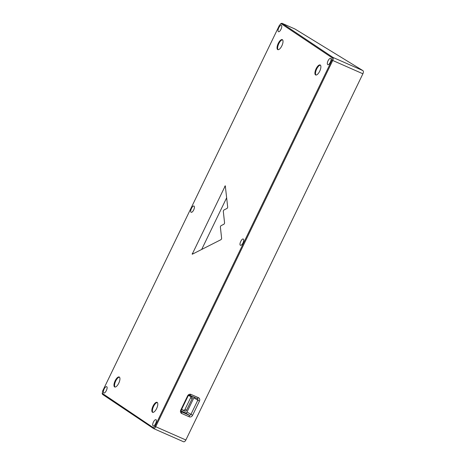 <?xml version="1.0" encoding="UTF-8"?>
<svg xmlns="http://www.w3.org/2000/svg" width="465" height="465" viewBox="0 0 465 465"><rect width="100%" height="100%" fill="white"/><g stroke="black" fill="none" stroke-linecap="round" stroke-linejoin="round"><path stroke-width="0.7" d="M115 387.054A5.487 2.145 114.3 0 1 115.57 381.358A5.487 2.145 114.3 0 1 119.476 377.173M152.875 412.397A5.487 2.145 114.3 0 1 153.438 406.701A5.487 2.145 114.3 0 1 157.344 402.516M315.95 75.051A5.487 2.145 114.3 0 1 316.52 69.355A5.487 2.145 114.3 0 1 320.426 65.164M278.082 49.709A5.487 2.145 114.3 0 1 278.651 44.012A5.487 2.145 114.3 0 1 282.557 39.821M192.19 254.233L225.287 185.773L227.705 207.274L227.187 208.343L223.799 210.064L223.281 211.133L224.589 223.066L224.078 224.13L220.869 225.763L220.358 226.827L221.642 238.522L221.125 239.591L192.225 254.25M116.058 386.7A5.487 2.145 -65.7 0 0 119.453 381.469A5.487 2.145 -65.7 0 0 119.214 376.987A5.487 2.145 -65.7 0 0 115.07 380.94A5.487 2.145 -65.7 0 0 114.57 386.915A5.487 2.145 -65.7 0 0 114.692 386.979A5.487 2.145 -65.7 0 0 116.058 386.7M153.932 412.037A5.487 2.145 -65.7 0 0 157.321 406.805A5.487 2.145 -65.7 0 0 157.083 402.33A5.487 2.145 -65.7 0 0 152.939 406.282A5.487 2.145 -65.7 0 0 152.439 412.257A5.487 2.145 -65.7 0 0 152.561 412.321A5.487 2.145 -65.7 0 0 153.932 412.037M317.008 74.691A5.487 2.145 -65.7 0 0 320.402 69.459A5.487 2.145 -65.7 0 0 320.158 64.984A5.487 2.145 -65.7 0 0 316.02 68.93A5.487 2.145 -65.7 0 0 315.52 74.906A5.487 2.145 -65.7 0 0 315.642 74.975A5.487 2.145 -65.7 0 0 317.008 74.691M279.14 49.348A5.487 2.145 -65.7 0 0 282.534 44.117A5.487 2.145 -65.7 0 0 282.29 39.641A5.487 2.145 -65.7 0 0 278.151 43.588A5.487 2.145 -65.7 0 0 277.651 49.563A5.487 2.145 -65.7 0 0 277.774 49.633A5.487 2.145 -65.7 0 0 279.14 49.348M226.658 197.776L201.659 249.49M193.998 397.122A1.372 1.174 -58.5 0 1 193.847 397.871L186.994 412.042A1.372 1.174 -58.5 0 1 185.326 412.804L181.077 410.932M181.495 409.624L184.843 411.095A1.372 1.174 121.5 0 0 186.517 410.339L192.173 398.633A1.372 1.174 121.5 0 0 191.69 396.93L188.459 395.506M104.102 389.054C103.271 390.966 103.154 392.245 103.753 392.896L103.835 392.942C105.363 393.791 108.31 387.24 106.648 386.688C105.863 386.537 105.014 387.322 104.102 389.054M328.046 60.776C327.215 62.688 327.098 63.972 327.697 64.618L327.779 64.664C329.307 65.519 332.254 58.962 330.592 58.41C329.807 58.259 328.958 59.049 328.046 60.776M153.404 422.046C152.572 423.958 152.456 425.237 153.055 425.888L153.136 425.934C154.659 426.783 157.612 420.232 155.949 419.68C155.165 419.529 154.316 420.314 153.404 422.046M278.75 27.784C277.913 29.696 277.797 30.981 278.396 31.626L278.483 31.672C280.006 32.527 282.953 25.97 281.296 25.418C280.511 25.267 279.663 26.057 278.75 27.784M240.376 245.253C238.888 244.462 241.806 238.214 243.271 239.045C243.962 239.615 243.875 240.911 243.003 242.933C242.091 244.666 241.242 245.45 240.457 245.299L240.376 245.253M191.074 212.261C189.586 211.47 192.504 205.222 193.969 206.053C194.661 206.623 194.573 207.919 193.702 209.942C192.789 211.674 191.94 212.459 191.162 212.307L191.074 212.261M188.075 396.011A1.372 1.174 -58.5 0 1 189.743 395.25L197.282 398.569A1.372 1.174 -58.5 0 1 197.765 400.272L190.912 414.443A1.372 1.174 -58.5 0 1 189.243 415.199L181.705 411.885A1.372 1.174 -58.5 0 1 181.222 410.182L188.075 396.011L187.604 395.907L180.757 410.078A2.744 2.342 121.5 0 0 181.716 413.49L189.249 416.803A2.744 2.342 121.5 0 0 192.597 415.286L199.444 401.115A2.744 2.342 121.5 0 0 198.485 397.703L190.946 394.39A2.744 2.342 121.5 0 0 187.604 395.907M281.122 23.663L332.167 57.823L331.958 60.13L154.932 426.329L153.351 427.719L102.108 393.227L102.55 394.413L153.595 428.573L183.547 441.75A2.744 1.412 -66.3 0 0 185.866 439.983L155.694 426.713L332.719 60.52C333.376 59.049 333.481 58.032 333.039 57.468L281.959 23.285L280.633 23.698L281.993 23.308M102.55 394.413L102.515 391.251L279.541 25.052L281.959 23.285L294.938 28.993L362.869 70.581L333.004 57.445L332.132 57.805M190.679 396.482A1.372 1.174 -58.5 0 1 190.656 397.703L185 409.409A1.372 1.174 -58.5 0 1 183.326 410.171L181.6 409.409M153.351 427.719L153.63 428.591C154.27 428.753 154.955 428.125 155.694 426.713L154.932 426.329M331.958 60.13L362.892 73.784L185.866 439.983M362.892 73.784A2.744 1.412 -66.3 0 0 362.869 70.581M193.109 253.838L192.26 253.466M225.426 186.529L224.758 186.238M181.716 413.49L181.472 411.746M185.326 412.804L189.243 415.199L189.249 416.803M192.597 415.286L186.994 412.042M199.444 401.115L193.847 397.871M190.656 397.703L192.173 398.633M186.517 410.339L185 409.409M183.326 410.171L184.843 411.095M102.306 393.559L102.585 394.436M153.595 428.573L153.322 427.695M190.946 394.39L189.743 395.25M180.757 410.078L181.222 410.182M197.282 398.569L198.485 397.703M333.039 57.468L332.167 57.823M294.851 28.946L281.895 23.25"/></g></svg>
